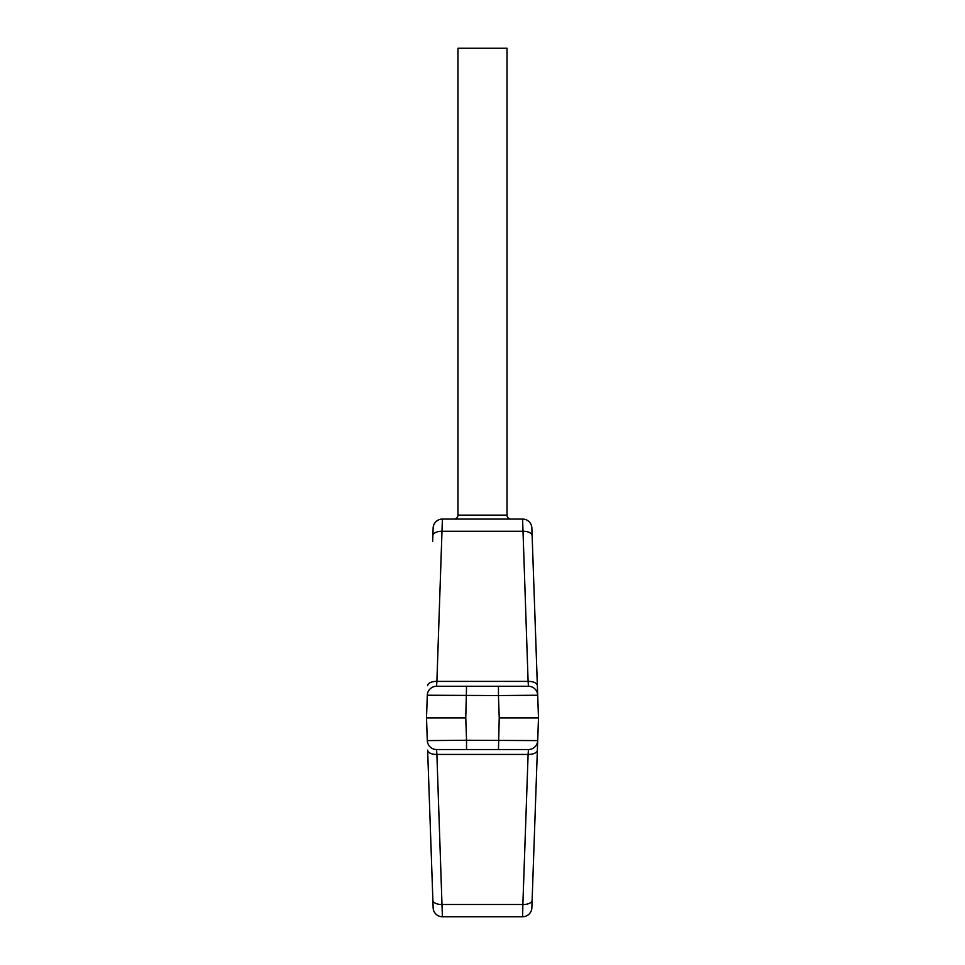 <?xml version="1.0" encoding="UTF-8"?>
<svg xmlns="http://www.w3.org/2000/svg" width="965" height="965" viewBox="0 0 965 965"><rect width="100%" height="100%" fill="white"/><g stroke="black" fill="none" stroke-linecap="round" stroke-linejoin="round"><path stroke-width="1.45" d="M510.943 519.061A3.92 3.92 0 0 1 507.023 515.141L507.023 48.25L457.977 48.25L457.977 515.141L507.023 515.141M454.057 519.061A3.92 3.92 0 0 0 457.977 515.141M531.86 528.012A9.264 9.264 0 0 0 522.596 519.061L442.404 519.061L436.892 681.387L528.108 681.387L522.596 519.061A9.264 9.264 0 0 1 531.86 528.012L537.372 685.693A9.264 4.632 -2 0 0 528.108 681.387L528.446 686.284L498.459 686.284L528.446 686.284A9.264 9.264 0 0 1 537.698 695.234L532.33 541.353M432.67 541.353L433.14 528.012A9.264 9.264 0 0 1 442.404 519.061A9.264 9.264 0 0 0 433.14 528.012M532.125 535.623A9.264 4.632 -2 0 0 522.861 531.305L442.139 531.305L442.151 530.424M427.628 685.693A9.264 4.632 -178 0 1 436.892 681.387L436.554 686.284L466.541 686.284L436.554 686.284A9.264 9.264 0 0 0 427.302 695.234L426.506 717.912L465.769 717.912L466.541 740.264L537.698 740.589L531.86 907.8A9.264 9.264 0 0 1 522.596 916.75L442.404 916.75A9.264 9.264 0 0 1 433.14 907.8L427.628 750.131A9.264 4.632 -2 0 0 436.892 754.437L442.404 916.75A9.264 9.264 0 0 1 433.14 907.8M465.769 717.912L466.541 686.284L498.459 686.284L498.459 695.548L427.302 695.234A9.264 9.264 0 0 1 436.554 686.284M531.86 907.8A9.264 9.264 0 0 1 522.596 916.75L522.849 905.399M436.554 749.528A9.264 9.264 0 0 1 427.302 740.589L466.541 740.264L466.541 749.528L436.554 749.528L436.892 754.437L528.108 754.437L528.446 749.528L436.554 749.528A9.264 9.264 0 0 1 427.302 740.589L426.506 717.912M528.446 749.528L498.459 749.528L499.231 717.912L538.494 717.912L537.698 740.589A9.264 9.264 0 0 1 528.446 749.528M499.231 717.912L498.459 695.548L537.698 695.234L538.494 717.912M442.139 531.305A9.264 4.632 -178 0 0 432.875 535.623M432.875 900.2A9.264 4.632 -2 0 0 442.139 904.507L522.861 904.507L528.108 754.437A9.264 4.632 -178 0 0 537.372 750.131M532.125 900.2A9.264 4.632 -178 0 1 522.861 904.507"/></g></svg>
